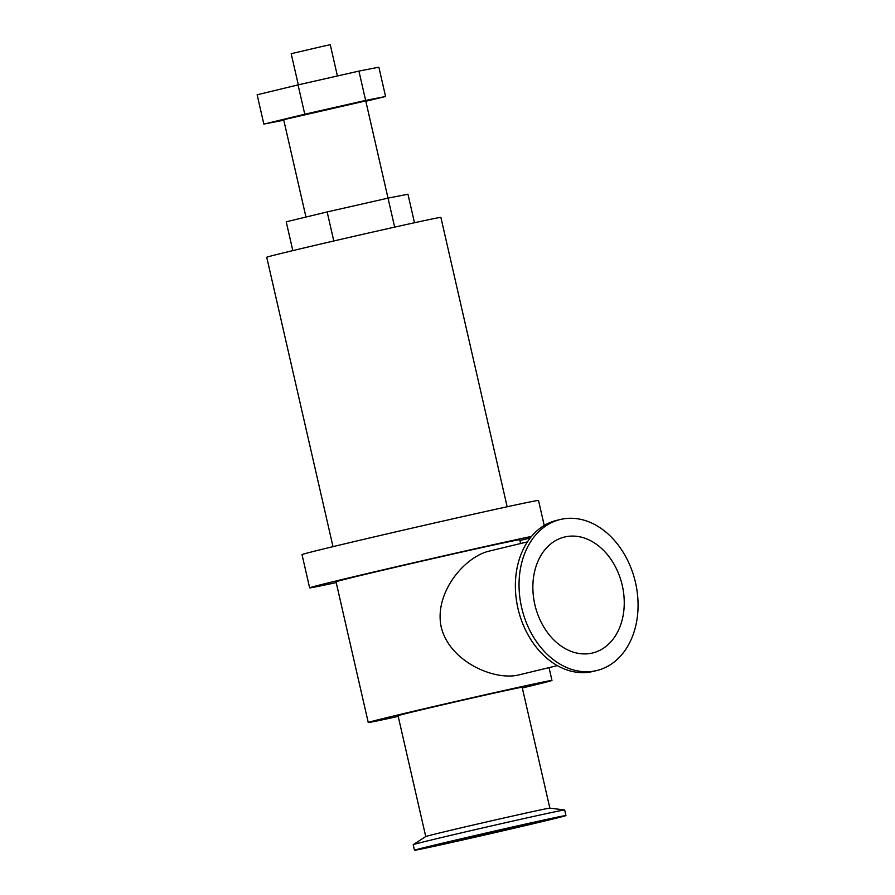 <?xml version="1.0" encoding="UTF-8"?>
<svg xmlns="http://www.w3.org/2000/svg" width="895" height="895" viewBox="0 0 895 895"><rect width="100%" height="100%" fill="white"/><g stroke="black" fill="none" stroke-linecap="round" stroke-linejoin="round"><path stroke-width="1.34" d="M365.831 101.258L385.577 96.492L365.641 100.408L304.77 114.213L263.846 124.103L283.782 120.187M414.497 222.743L407.952 194.204L388.016 198.131L365.753 100.9L283.67 119.695L305.967 217.049M365.641 100.408L358.929 71.097L298.057 84.902L257.133 94.792L263.846 124.103M304.77 114.213L298.057 84.902M385.577 96.492L378.865 67.181L358.929 71.097M394.661 227.129L388.016 198.131L327.156 211.936L286.221 221.815L292.822 250.611M333.801 240.979L327.156 211.936M531.518 536.407A121.306 1.275 167.1 0 0 505.865 541.934A121.306 1.275 167.1 0 0 378.965 570.786A121.306 1.275 167.1 0 0 309.636 587.847A121.306 1.275 167.1 0 0 336.207 582.589M519.917 540.513A121.306 1.275 167.1 0 0 530.243 537.973M520.61 543.511L519.738 539.73A94.232 0.984 167.1 0 0 488.457 546.129A94.232 0.984 167.1 0 0 389.884 568.549A94.232 0.984 167.1 0 0 336.028 581.806L368.248 722.511A94.232 0.984 167.1 0 0 398.219 716.403M337.415 75.974L330.266 44.75L323.61 46.115L291.177 53.7L298.315 84.846M507.152 506.76L440.877 217.384A89.321 0.94 167.1 0 0 411.23 223.459A89.321 0.94 167.1 0 0 317.781 244.704A89.321 0.94 167.1 0 0 266.732 257.268L333.007 546.644M544.238 525.454L538.51 500.462A121.306 1.275 167.1 0 0 498.258 508.707A121.306 1.275 167.1 0 0 371.358 537.559A121.306 1.275 167.1 0 0 302.029 554.62L309.636 587.847M557.35 665.623L518.004 675.121C492.787 680.592 449.335 660.89 441.235 627.138C433.84 593.217 464.382 556.578 489.587 551.018M591.863 653.149A59.652 44.739 -103.6 0 1 534.953 605.054A59.652 44.739 -103.6 0 1 564.544 537.022A59.652 44.739 -103.6 0 1 622.047 584.502A59.652 44.739 -103.6 0 1 592.557 652.992A59.652 44.739 -103.6 0 1 591.863 653.149M595.902 670.735A77.697 58.276 -103.6 0 1 521.763 608.097A77.697 58.276 -103.6 0 1 560.315 519.492A77.697 58.276 -103.6 0 1 635.204 581.325A77.697 58.276 -103.6 0 1 596.797 670.534A77.697 58.276 -103.6 0 1 595.902 670.735M596.797 670.534L593.128 671.418A77.697 58.276 -103.6 0 1 592.221 671.63A77.697 58.276 -103.6 0 1 518.093 608.98A77.697 58.276 -103.6 0 1 556.634 520.375L560.315 519.492M565.942 815.558L564.667 809.986A77.697 0.817 167.1 0 0 564.633 809.975L549.821 808.129A63.657 0.671 167.1 0 0 528.721 812.47A63.657 0.671 167.1 0 0 462.939 827.416A63.657 0.671 167.1 0 0 425.763 836.545L413.221 844.645A77.697 0.817 167.1 0 0 413.199 844.679L414.474 850.25A77.697 0.817 167.1 0 0 490.393 833.692A77.697 0.817 167.1 0 0 565.942 815.558A77.697 0.817 167.1 0 0 540.155 820.838A77.697 0.817 167.1 0 0 458.878 839.32A77.697 0.817 167.1 0 0 414.474 850.25M425.74 836.556L398.051 715.687A63.657 0.671 -12.9 0 1 434.433 706.737A63.657 0.671 -12.9 0 1 501.032 691.589A63.657 0.671 -12.9 0 1 522.165 687.27L549.843 808.129M528.553 823.646A59.652 0.627 167.1 0 0 466.161 837.832A59.652 0.627 167.1 0 0 432.061 846.222A59.652 0.627 167.1 0 0 490.348 833.513A59.652 0.627 167.1 0 0 548.355 819.585A59.652 0.627 167.1 0 0 528.553 823.646M564.633 809.975A77.697 0.817 167.1 0 0 538.88 815.267A77.697 0.817 167.1 0 0 458.598 833.513A77.697 0.817 167.1 0 0 413.221 844.645M522.322 687.975A94.232 0.984 167.1 0 0 551.969 680.435A94.232 0.984 167.1 0 0 520.689 686.845A94.232 0.984 167.1 0 0 422.104 709.254A94.232 0.984 167.1 0 0 368.248 722.511M527.457 541.867L488.838 551.186M549.038 667.625L551.969 680.435"/></g></svg>
